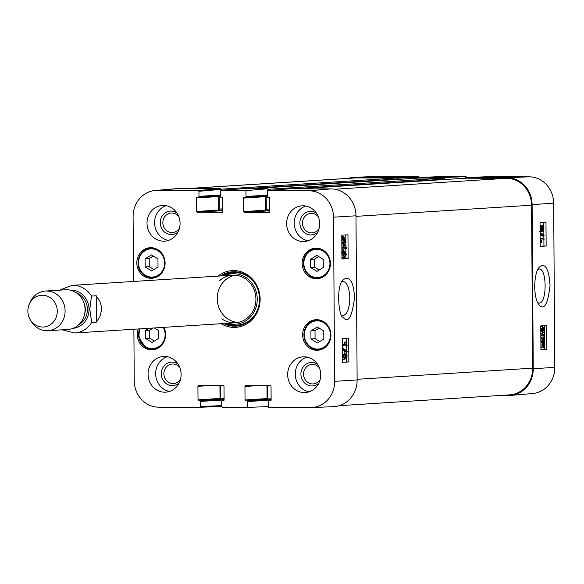 <?xml version="1.0" encoding="UTF-8"?>
<svg xmlns="http://www.w3.org/2000/svg" width="584" height="584" viewBox="0 0 584 584"><rect width="100%" height="100%" fill="white"/><g stroke="black" fill="none" stroke-linecap="round" stroke-linejoin="round"><path stroke-width="0.88" d="M339.326 405.676L509.598 394.864A26.835 24.791 -93.6 0 0 532.696 368.146L531.557 205.203A26.835 24.791 -93.6 0 0 506.569 178.31L465.791 178.2A0.993 0.92 -93.6 0 0 465.674 178.208M269.808 210.196L267.216 210.189A0.993 0.92 86.4 0 1 266.289 209.196L266.202 196.275A0.599 0.547 86.4 0 1 266.289 195.947M444.672 179.536L444.672 179.135A0.993 0.92 -93.6 0 0 443.745 178.142L418.757 178.076A0.993 0.92 -93.6 0 0 418.648 178.083M268.545 190.581L268.545 190.326A0.993 0.92 -93.6 0 0 267.99 189.413M222.781 210.072L220.19 210.065A0.993 0.92 86.4 0 1 219.263 209.065L219.175 196.151A0.599 0.547 86.4 0 1 219.263 195.822M397.646 179.412L397.638 179.011A0.993 0.92 -93.6 0 0 396.719 178.018L355.933 177.908A26.835 24.791 -93.6 0 0 354.422 177.952L188.063 188.515M221.518 190.515L221.518 190.194A0.993 0.92 -93.6 0 0 220.956 189.282M222.986 400.668L222.986 400.04A0.599 0.547 -93.6 0 0 222.431 399.441L222.183 399.441M220.73 399.237A0.599 0.547 86.4 0 1 220.584 398.843L220.496 385.922A0.993 0.92 86.4 0 1 220.548 385.593M270.012 400.792L270.012 400.164A0.599 0.547 -93.6 0 0 269.458 399.565L269.209 399.565M267.757 399.361A0.599 0.547 86.4 0 1 267.618 398.967L267.523 386.053A0.993 0.92 86.4 0 1 267.574 385.717M96.221 295.76L99.718 301.052L101.236 305.877L101.412 310.849L99.828 316.718L96.404 322.127L91.695 322.426L89.805 309.359L91.513 296.059L96.221 295.76L96.404 322.127M57.261 311.184A15.899 14.695 86.4 0 1 46.727 326.434A15.899 14.695 86.4 0 1 30.164 319.536A15.899 14.695 86.4 0 1 29.2 304.381A15.899 14.695 86.4 0 1 45.64 295.628A15.899 14.695 86.4 0 1 57.261 311.184M29.2 304.381L30.032 302.432A19.878 18.367 86.4 0 1 45.479 291.036A19.878 18.367 86.4 0 1 65.109 310.929A19.878 18.367 86.4 0 1 47.998 330.712A19.878 18.367 86.4 0 1 31.237 321.368L30.164 319.536M45.479 291.036L65.437 289.774A19.878 18.367 86.4 0 1 85.067 309.659A19.878 18.367 86.4 0 1 67.956 329.449L47.998 330.712M537.857 269.312L539.039 269.012C547.215 267.99 547.12 304.118 538.959 303.067L537.769 302.76M397.259 178.208L419.1 177.317L418.363 176.521L377.395 176.412A26.331 24.324 -93.6 0 0 376.424 176.434L354.386 177.324A26.835 24.791 86.4 0 1 355.379 177.31L396.346 177.419L397.076 178.091M419.1 177.317L444.11 177.543L466.127 176.653L441.081 176.587M466.127 176.653L466.134 177.572M510.671 395.419L532.644 393.521A26.331 24.324 -93.6 0 0 554.8 367.343L553.654 203.21A26.331 24.324 -93.6 0 0 529.133 176.821L487.436 176.704L465.419 177.602L507.116 177.711A26.835 24.791 86.4 0 1 532.104 204.604L533.25 368.745A26.835 24.791 86.4 0 1 510.671 395.419A26.835 24.791 86.4 0 1 508.635 395.507L499.831 395.485M465.419 177.602L465.419 178.222M444.11 178.222L444.11 177.543M418.414 178.091L419.093 177.478L441.11 176.587M348.568 178.324A26.835 24.791 86.4 0 1 354.386 177.324M543.324 336.917L543.346 340.027L541.645 337.026L543.324 336.917M541.85 337.391L541.85 337.012M543.74 336.888L543.77 341.195L543.354 341.224L540.915 336.851L540.908 335.851L543.317 335.698L543.303 334.355L543.726 334.333L543.733 335.669L544.624 335.61L544.631 336.829L543.74 336.888M540.85 339.377L541.879 341.224L543.354 341.224M540.828 335.756L543.317 335.698M541.842 335.69L541.828 334.355L543.303 334.355M541.828 334.355L543.726 334.333M543.733 335.61L544.624 335.61M543.996 345.597L544.405 345.597L544.273 346.224L542.901 343.085L543.536 342.677M543.492 342.684L544.405 345.597M543.419 347.027L542.536 344.903L542.733 343.458L544.113 346.604L543.463 347.027M542.857 346.597L544.113 346.604M543.098 346.911L543.843 346.911M540.872 342.239L542.2 342.239L542.339 341.801L542.66 342.545L543.521 341.815L542.047 341.808M540.864 341.793L542.339 341.801M542.339 341.808L543.478 341.815L544.726 344.75L544.668 347.874L544.339 347.13L543.521 347.896L542.003 347.896L540.901 346.21M543.668 347.874L544.668 347.874L544.653 349.371L540.923 349.612M543.521 347.896L542.266 344.925L542.2 342.239M543.434 347.896L542.003 347.896M540.879 343.647L541.032 342.947L542.514 342.947M541.032 342.947L540.872 342.574M541.171 230.184L540.587 228.607L541.186 226.964L541.755 228.526L541.171 230.184M542.835 230.476L542.127 228.541L542.879 226.446L543.631 228.402L542.865 230.476M542.142 228.906L542.149 228.016M541.193 231.439L540.215 228.651L541.164 225.709L541.923 227.125L542.865 225.183L544.011 228.388L542.894 231.731L541.937 229.892L541.193 231.439L539.689 231.439M540.791 225.701L541.456 225.183M542.865 225.183L541.419 225.183L542.865 225.183M542.894 231.731L540.908 231.439M542.821 231.731L541.383 231.731M540.2 233.447L540.193 232.461L544.054 235.089L544.062 236.075L540.112 233.447M540.12 234.388L542.587 236.067L544.062 236.075M544.025 239.849L541.12 240.039L541.689 242.44L541.244 242.469L540.288 238.871L544.018 238.63L544.025 239.849M540.171 242.462L541.244 242.469M540.149 238.783L544.018 238.63M542.448 331.88L541.507 331.34L541.229 330.011L542.733 327.923L544.273 329.799L542.602 331.887M541.288 331.88L542.799 329.799L542.113 328.055M540.85 330.026L542.879 326.66L544.646 329.777L544.281 332.055L542.624 333.143L540.784 330.026M540.762 326.748L541.543 326.66M542.478 333.143L540.806 333.114M540.2 246.28L543.938 246.032L543.894 239.856M543.879 238.63L543.865 236.075M543.857 234.951L543.828 230.344M543.799 226.453L543.77 222.336M544.638 347.064L544.631 346.093M544.616 343.472L544.565 336.837M544.558 335.61L544.529 331.23M544.507 328.354L544.492 325.668M546.149 246.039L540.2 246.426L540.032 222.584L545.982 222.197L546.149 246.039L543.938 246.032M546.865 349.371L540.923 349.758L540.755 325.916L546.704 325.529L546.865 349.371L544.653 349.371M534.63 286.554C535.024 296.022 536.535 302.14 539.156 304.906C544.237 310.644 547.865 304.198 550.055 285.554C548.631 264.267 543.565 263.734 539.251 267.18C536.565 270.144 535.017 276.597 534.63 286.554M154.358 327.945L158.439 330.471L158.49 338.486L152.132 342.523L145.635 338.501L145.577 330.486L149.051 328.281M317.346 326.923L323.77 330.989L323.828 339.005L317.382 342.998L310.965 338.924L310.907 330.909L317.346 326.923M302.643 334.946A15.308 14.14 86.4 0 1 315.813 319.703A15.308 14.14 86.4 0 1 330.894 334.084A15.308 14.14 86.4 0 1 317.754 350.254A15.308 14.14 86.4 0 1 302.643 334.946M341.771 281.838L343.188 281.452C347.151 282.415 349.356 287.956 349.809 298.066C349.48 308.425 347.298 314.236 343.261 315.499L341.64 315.097M267.311 195.136L246.01 196.487A0.796 0.737 86.4 0 1 245.287 197.282L244.368 197.282A0.796 0.737 -93.6 0 0 243.637 198.071L265.654 196.677A0.796 0.737 86.4 0 1 266.056 195.961M246.01 196.487L245.973 190.632L267.983 188.734L242.878 188.676M222.146 212.313L222.059 212.321A0.796 0.737 -93.6 0 0 222.789 211.525L222.694 198.012A0.796 0.737 -93.6 0 0 221.957 197.217L221.037 197.217A0.796 0.737 86.4 0 1 220.292 196.421L220.263 191.355L220.927 190.566L245.973 190.632M222.059 212.321L197.443 212.255L219.46 210.861A0.796 0.737 86.4 0 1 218.715 210.058L196.706 211.459A0.796 0.737 -93.6 0 0 197.443 212.255M196.706 211.459L196.611 197.947L218.62 196.545A0.796 0.737 86.4 0 1 219.022 195.837M220.285 195.012L198.983 196.363A0.796 0.737 86.4 0 1 198.253 197.158L197.341 197.151A0.796 0.737 -93.6 0 0 196.611 197.947M198.983 196.363L198.947 191.304L220.964 189.398L220.219 188.603L179.259 188.493A26.835 24.791 -93.6 0 0 177.222 188.581L155.249 190.479A26.331 24.324 86.4 0 1 157.242 190.391L198.21 190.508L198.947 191.304M133.546 281.459L133.094 216.657A26.331 24.324 86.4 0 1 155.249 190.479M221.752 405.632L200.451 406.5L199.75 407.289L158.76 407.179A26.331 24.324 86.4 0 1 134.24 380.79L133.882 329.245M200.451 406.5L200.414 401.434L222.431 400.04A0.796 0.737 -93.6 0 0 221.694 399.244L199.677 400.639A0.796 0.737 86.4 0 1 200.414 401.434M199.677 400.639L220.774 399.237A0.796 0.737 86.4 0 1 220.037 398.441L198.02 399.843A0.796 0.737 -93.6 0 0 198.757 400.639M198.02 399.843L197.925 386.331L209.933 385.564M223.468 400.697L223.373 400.704A0.796 0.737 -93.6 0 0 224.103 399.909L224.008 386.396A0.796 0.737 -93.6 0 0 223.27 385.601L198.655 385.535A0.796 0.737 -93.6 0 0 197.925 386.331M223.373 400.704L222.409 400.704A0.796 0.737 86.4 0 1 222.453 400.704M268.786 406.552L247.485 407.42L222.504 407.355L221.759 406.559L221.73 401.493A0.796 0.737 86.4 0 1 222.409 400.704M247.485 407.42L247.448 401.566L269.458 400.164A0.796 0.737 -93.6 0 0 268.72 399.368L246.703 400.763A0.796 0.737 86.4 0 1 247.448 401.566M246.703 400.763L267.8 399.368A0.796 0.737 86.4 0 1 267.063 398.565L245.046 399.967A0.796 0.737 -93.6 0 0 245.784 400.763M245.046 399.967L244.952 386.455L256.96 385.688M270.494 400.821L270.399 400.828A0.796 0.737 -93.6 0 0 271.129 400.04L271.034 386.528A0.796 0.737 -93.6 0 0 270.297 385.725L245.681 385.659A0.796 0.737 -93.6 0 0 244.952 386.455M270.399 400.828L269.436 400.828A0.796 0.737 86.4 0 1 269.487 400.828L269.458 400.164M311.469 407.566L333.508 406.676A26.835 24.791 -93.6 0 0 357.131 379.936L355.984 215.795A26.835 24.791 -93.6 0 0 330.997 188.902L289.292 188.785L267.282 190.691L308.98 190.8A26.331 24.324 86.4 0 1 333.5 217.19L334.647 381.33A26.331 24.324 86.4 0 1 311.469 407.566A26.331 24.324 86.4 0 1 310.498 407.588L268.793 407.479L268.757 401.617A0.796 0.737 86.4 0 1 269.436 400.828M267.282 190.691L267.326 196.545A0.796 0.737 86.4 0 0 268.063 197.341L268.983 197.348A0.796 0.737 -93.6 0 1 269.72 198.144L269.815 211.656A0.796 0.737 -93.6 0 1 269.085 212.445L244.47 212.379L266.486 210.985A0.796 0.737 86.4 0 1 265.749 210.189L243.732 211.583A0.796 0.737 -93.6 0 0 244.47 212.379M243.732 211.583L243.637 198.071M136.809 262.961A15.308 14.14 86.4 0 1 149.986 247.726A15.308 14.14 86.4 0 1 165.068 262.106A15.308 14.14 86.4 0 1 151.928 278.276A15.308 14.14 86.4 0 1 136.809 262.961M302.14 263.406A15.308 14.14 86.4 0 1 315.316 248.171A15.308 14.14 86.4 0 1 330.398 262.544A15.308 14.14 86.4 0 1 317.258 278.721A15.308 14.14 86.4 0 1 302.14 263.406M286.62 223.621A17.892 16.527 86.4 0 1 302.016 205.809A17.892 16.527 86.4 0 1 319.645 222.621A17.892 16.527 86.4 0 1 304.286 241.52A17.892 16.527 86.4 0 1 286.62 223.621M147 223.249A17.892 16.527 86.4 0 1 162.403 205.437A17.892 16.527 86.4 0 1 180.033 222.241A17.892 16.527 86.4 0 1 164.673 241.148A17.892 16.527 86.4 0 1 147 223.249M148.059 374.271A17.892 16.527 86.4 0 1 163.454 356.466A17.892 16.527 86.4 0 1 181.084 373.271A17.892 16.527 86.4 0 1 165.725 392.171A17.892 16.527 86.4 0 1 148.059 374.271M287.671 374.643A17.892 16.527 86.4 0 1 303.067 356.839A17.892 16.527 86.4 0 1 320.696 373.643A17.892 16.527 86.4 0 1 305.337 392.543A17.892 16.527 86.4 0 1 287.671 374.643M163.87 327.339A15.308 14.14 86.4 0 1 152.424 349.816A15.308 14.14 86.4 0 1 137.306 334.501A15.308 14.14 86.4 0 1 138.225 328.967M221.124 323.704A28.426 26.258 -93.6 0 0 260.143 299.059A28.426 26.258 -93.6 0 0 245.528 273.655A28.426 26.258 -93.6 0 0 218.102 276.093M320.178 379.49A9.775 9.03 86.4 0 1 306.965 381.775A9.775 9.03 86.4 0 1 306.053 367.314A9.775 9.03 86.4 0 1 319.441 367.913M319.119 228.461A9.775 9.03 86.4 0 1 305.914 230.753A9.775 9.03 86.4 0 1 304.994 216.284A9.775 9.03 86.4 0 1 318.382 216.883M179.507 228.088A9.775 9.03 86.4 0 1 166.301 230.381A9.775 9.03 86.4 0 1 165.382 215.912A9.775 9.03 86.4 0 1 178.77 216.511M180.558 379.111A9.775 9.03 86.4 0 1 167.352 381.403A9.775 9.03 86.4 0 1 166.433 366.934A9.775 9.03 86.4 0 1 179.828 367.533M158.016 266.976L151.621 270.947L145.16 266.946L145.102 258.88L151.504 254.916L157.965 258.916L158.016 266.976M153.344 256.055L149.205 258.617L149.263 266.684L153.877 269.545M145.102 258.88L149.205 258.617M145.16 266.946L149.263 266.684M319.171 328.077L315.01 330.654L315.068 338.662L319.667 341.582M310.907 330.909L315.01 330.654M310.965 338.924L315.068 338.662M153.147 328.018L149.679 330.223L149.73 338.238L154.358 341.107M145.577 330.486L149.679 330.223M145.635 338.501L149.73 338.238M323.266 259.376L323.324 267.392L316.959 271.429L310.469 267.406L310.411 259.391L316.776 255.347L323.266 259.376M318.638 256.507L314.506 259.128L314.564 267.143L319.192 270.012M310.411 259.391L314.506 259.128M310.469 267.406L314.564 267.143M233.286 271.75A27.229 25.156 -93.6 0 0 222.066 275.838M225.088 323.448A27.229 25.156 -93.6 0 0 236.732 326.084M227.76 323.281A25.258 23.331 -93.6 0 0 257.048 302.497A25.258 23.331 -93.6 0 0 233.724 273.743A25.258 23.331 -93.6 0 0 224.731 275.67M221.84 318.842A23.856 22.039 -93.6 0 0 255.026 305.921A23.856 22.039 -93.6 0 0 233.702 275.144A23.856 22.039 -93.6 0 0 219.423 280.824M235.067 275.195A23.856 22.039 -93.6 0 0 217.277 300.045A23.856 22.039 -93.6 0 0 238.068 322.448M245.375 197.275L267.297 195.881A0.796 0.737 -93.6 0 0 267.319 195.881L245.331 197.282M265.654 196.677L265.749 210.189M266.486 210.985L269.815 210.992M266.968 385.717L267.063 398.565M267.8 399.368L268.72 399.368M219.942 385.593L220.037 398.441M220.774 399.237L221.694 399.244M222.431 400.04L222.438 400.704M221.745 406.398L199.75 407.289L221.745 406.398M220.964 189.398L220.971 190.566L243.002 188.661M198.348 197.151L220.27 195.757A0.796 0.737 -93.6 0 0 220.292 195.757L198.304 197.151M218.62 196.545L218.715 210.058M219.46 210.861L222.781 210.868M267.983 188.734L267.998 190.625M343.961 247.616L343.939 244.506L345.713 247.506L343.961 247.616M343.961 247.521L343.961 247.017M344.246 247.506L345.713 247.506M343.523 247.645L343.494 243.338L343.932 243.309L346.473 247.682L346.48 248.682L343.969 248.835L343.983 250.178L343.545 250.207L343.531 248.864L342.604 248.923L342.596 247.704L343.523 247.645L342.063 247.638L342.034 243.331L343.494 243.338M342.034 243.331L343.932 243.309M342.071 248.923L342.078 250.2L343.545 250.207M341.866 248.923L342.604 248.923M341.859 247.704L342.596 247.704M343.137 241.44L344.407 241.447L343.742 241.856M343.699 241.856L342.779 239.739L342.976 238.308L344.407 241.447M343.772 237.506L344.786 239.637L344.582 241.075L343.144 237.929L343.823 237.506M343.801 242.718L342.501 239.783L342.421 237.097L342.56 236.659L342.903 237.403L343.757 236.637L345.064 239.608L345.137 242.294L344.991 242.732L344.655 241.988L343.801 242.718L341.822 242.535M343.531 242.732L344.991 242.732M343.713 242.718L342.29 242.718M341.786 237.805L342.75 237.812M341.786 237.097L342.421 237.097M341.779 236.659L342.56 236.659M346.181 354.349L346.779 355.926L346.173 357.569L345.567 356.006L346.195 354.349M343.655 356.853L343.662 355.291M344.385 354.057L345.173 355.999L344.392 358.087L343.604 356.13L344.414 354.057M344.414 359.35L343.217 356.145L344.377 352.802L345.37 354.641L346.181 353.094L347.173 355.882L346.181 358.832L345.392 357.408L344.414 359.35L342.633 359.262M344.341 359.35L342.91 359.342M342.589 352.918L342.99 352.802M347.188 351.094L347.195 352.072L343.166 349.444L343.158 348.466L347.188 351.094M342.574 350.006L345.728 352.072L347.195 352.072M342.567 349.444L343.166 349.444M342.56 348.458L343.158 348.466M343.202 344.684L346.232 344.502L345.64 342.093L346.1 342.063L347.1 345.662L343.209 345.903L343.202 344.684L342.538 344.684M342.531 344.633L346.232 344.502M344.764 344.494L344.173 342.093L345.64 342.093M344.173 342.093L346.1 342.063M342.545 345.903L343.209 345.903M343.107 256.61L344.677 254.514L343.918 252.77M344.545 252.653L345.859 253.201L346.144 254.522L344.575 256.61L342.969 254.733L344.713 252.646M346.538 254.507L344.421 257.873L342.582 254.755L342.969 252.478L344.691 251.39L346.538 254.507M344.275 257.865L341.925 257.5M341.501 252.471L343.377 251.39M342.655 362.197L346.662 361.949L346.641 358.518M346.604 353.335L346.597 352.072M346.582 350.699L346.546 345.699M346.538 343.735L346.494 338.245M341.932 258.865L345.94 258.617L345.932 257.15M345.896 251.938L345.874 248.718M345.859 246.616L345.779 234.914M342.494 338.494L348.692 338.114L348.86 361.956L342.655 362.343L342.494 338.494M348.86 361.956L346.662 361.949M341.771 235.162L347.969 234.783L348.137 258.624L341.939 259.011L341.771 235.162M348.137 258.624L345.94 258.617M354.517 297.986C353.714 281.714 349.94 275.611 343.188 279.685C335.683 285.978 338.895 317.492 343.027 317.207C348.101 323.835 351.933 317.433 354.517 297.986M317.572 364.314A11.76 10.87 -93.6 0 0 303.242 366.861A11.76 10.87 -93.6 0 0 304.235 382.578A11.76 10.87 -93.6 0 0 318.776 383.294M306.899 357.072A17.892 16.527 -93.6 0 0 295.263 374.161A17.892 16.527 -93.6 0 0 309.104 391.82M316.513 213.284A11.76 10.87 -93.6 0 0 302.183 215.839A11.76 10.87 -93.6 0 0 303.184 231.549A11.76 10.87 -93.6 0 0 317.725 232.271M305.841 206.05A17.892 16.527 -93.6 0 0 294.205 223.139A17.892 16.527 -93.6 0 0 308.045 240.798M176.901 212.912A11.76 10.87 -93.6 0 0 162.571 215.467A11.76 10.87 -93.6 0 0 163.571 231.176A11.76 10.87 -93.6 0 0 178.113 231.899M166.228 205.678A17.892 16.527 -93.6 0 0 154.592 222.767A17.892 16.527 -93.6 0 0 168.433 240.425M177.959 363.934A11.76 10.87 -93.6 0 0 163.622 366.489A11.76 10.87 -93.6 0 0 164.622 382.199A11.76 10.87 -93.6 0 0 179.164 382.921M167.28 356.7A17.892 16.527 -93.6 0 0 155.651 373.789A17.892 16.527 -93.6 0 0 169.491 391.448M220.701 275.925A27.229 25.156 86.4 0 1 232.6 271.786A27.229 25.156 86.4 0 1 259.493 299.03A27.229 25.156 86.4 0 1 236.053 326.142A27.229 25.156 86.4 0 1 223.723 323.536M334.756 189.223L506.569 178.31M355.984 216.35L531.557 205.203M298.672 188.814L465.791 178.2M267.216 210.189L269.808 210.028M266.289 209.196L269.801 208.97M266.202 196.275L267.319 196.209M268.545 190.326L279.824 189.603M292.562 188.8L444.672 179.135M267.99 189.304L443.745 178.142M418.706 178.076L251.616 188.69L418.757 178.076M220.19 210.065L222.774 209.897M219.263 209.065L222.767 208.846M219.175 196.151L220.292 196.078M221.518 190.194L235.542 189.304M245.536 188.668L397.638 179.011M220.934 189.179L396.719 178.018M188.814 188.523L355.933 177.908M222.986 400.04L224.103 399.967M222.431 399.441L224.103 399.339M222.102 399.376L224.103 399.252M220.584 398.843L224.095 398.616M220.496 385.922L223.657 385.725M270.012 400.164L271.129 400.098M269.458 399.565L271.129 399.463M269.129 399.507L271.129 399.376M267.618 398.967L271.122 398.748M267.523 386.053L270.691 385.849M357.123 379.301L532.696 368.146M59.612 290.138L71.722 285.386A23.856 22.039 86.4 0 1 91.513 296.059M91.695 322.426A23.856 22.039 86.4 0 1 74.745 332.997L235.381 322.799M70.635 290.241A19.082 17.63 86.4 0 1 89.045 309.359A19.082 17.63 86.4 0 1 73.058 328.317M83.724 302.337A15.702 14.505 86.4 0 1 85.315 309.389A15.702 14.505 86.4 0 1 84.505 314.666M76.701 293.051A17.294 15.98 86.4 0 1 87.396 309.352A17.294 15.98 86.4 0 1 78.716 324.762M543.646 344.794L544.456 344.794M542.426 342.02L543.018 342.02M540.886 344.918L542.266 344.925M540.587 228.519L541.755 228.526M542.156 228.395L543.631 228.402M540.098 231.439L541.142 231.439M542.799 329.799L544.273 329.799M541.251 326.66L542.726 326.668M532.104 204.604L553.654 203.21M533.25 368.745L554.8 367.343M418.363 176.521L396.346 177.419M419.122 177.478L441.139 176.58M355.379 177.31L377.395 176.412M507.116 177.711L529.133 176.821M163.257 327.376A14.111 13.038 86.4 0 1 161.403 344.443A14.111 13.038 86.4 0 1 145.664 346.728A14.111 13.038 86.4 0 1 140.058 328.85M323.959 347.203A14.111 13.038 86.4 0 1 304.352 334.858A14.111 13.038 86.4 0 1 323.872 322.769A14.111 13.038 86.4 0 1 323.959 347.203M321.966 320.798A14.907 13.775 -93.6 0 0 316.754 320.047A14.907 13.775 -93.6 0 0 303.95 335.8A14.907 13.775 -93.6 0 0 318.645 349.801A14.907 13.775 -93.6 0 0 323.719 348.392M138.517 262.924A14.111 13.038 86.4 0 1 158.001 250.762A14.111 13.038 86.4 0 1 158.169 275.195A14.111 13.038 86.4 0 1 138.517 262.924M156.14 248.821A14.907 13.775 -93.6 0 0 150.92 248.069A14.907 13.775 -93.6 0 0 138.087 262.909A14.907 13.775 -93.6 0 0 152.811 277.823A14.907 13.775 -93.6 0 0 157.892 276.414M139.547 328.887A14.907 13.775 -93.6 0 0 145.606 347.392A14.907 13.775 -93.6 0 0 153.307 349.356A14.907 13.775 -93.6 0 0 158.388 347.947M310.498 275.633A14.111 13.038 86.4 0 1 310.25 251.193A14.111 13.038 86.4 0 1 329.938 263.391A14.111 13.038 86.4 0 1 310.498 275.633M321.47 249.266A14.907 13.775 -93.6 0 0 316.251 248.507A14.907 13.775 -93.6 0 0 303.76 259.96A14.907 13.775 -93.6 0 0 310.44 276.298A14.907 13.775 -93.6 0 0 318.141 278.261A14.907 13.775 -93.6 0 0 323.222 276.853M236.272 271.845A27.054 24.995 -93.6 0 0 235.505 271.83A27.054 24.995 -93.6 0 0 222.409 275.816M225.431 323.426A27.054 24.995 -93.6 0 0 239.688 325.616M253.04 280.962A26.273 24.273 -93.6 0 0 235.279 272.626A26.273 24.273 -93.6 0 0 223.789 275.728M226.811 323.339A26.273 24.273 -93.6 0 0 255.164 314.455M343.918 239.63L344.786 239.637M341.801 239.776L342.501 239.783M341.793 238.688L342.56 238.688M345.567 355.926L346.779 355.926M343.713 355.992L345.173 355.999M345.034 358.824L346.129 358.832M342.618 356.145L343.217 356.145M344.392 253.193L345.859 253.201M344.677 254.514L346.144 254.522M341.91 254.755L342.582 254.755M341.888 252.471L342.969 252.478M343.071 251.39L344.538 251.39M357.131 379.936L334.647 381.33M355.984 215.795L333.5 217.19M220.219 188.603L198.21 190.508M330.997 188.902L308.98 190.8M179.259 188.493L157.242 190.391M298.643 188.814L465.733 178.2M71.722 285.386L232.359 275.188M62.13 329.814L74.745 332.997M542.879 326.66L541.404 326.66M542.624 333.143L541.149 333.143M319.039 319.901L316.754 320.047C311.17 320.638 307.213 323.675 304.885 329.157L304.147 337.815C306.25 345.662 311.082 349.655 318.645 349.801L320.923 349.655M153.205 247.923L150.92 248.069C144.336 247.908 140.043 252.857 138.028 262.917C138.014 271.283 142.941 276.247 152.811 277.823L155.096 277.677M155.592 349.217L153.307 349.356L145.547 347.385L138.817 337.369L139.488 328.887M318.536 248.361L316.251 248.507C305.541 248.748 296.504 265.107 310.381 276.29L318.141 278.261L320.426 278.115M346.151 358.832L344.691 358.824M344.421 257.873L342.961 257.865M344.691 251.39L343.231 251.383M242.944 188.668L220.927 190.566"/></g></svg>
